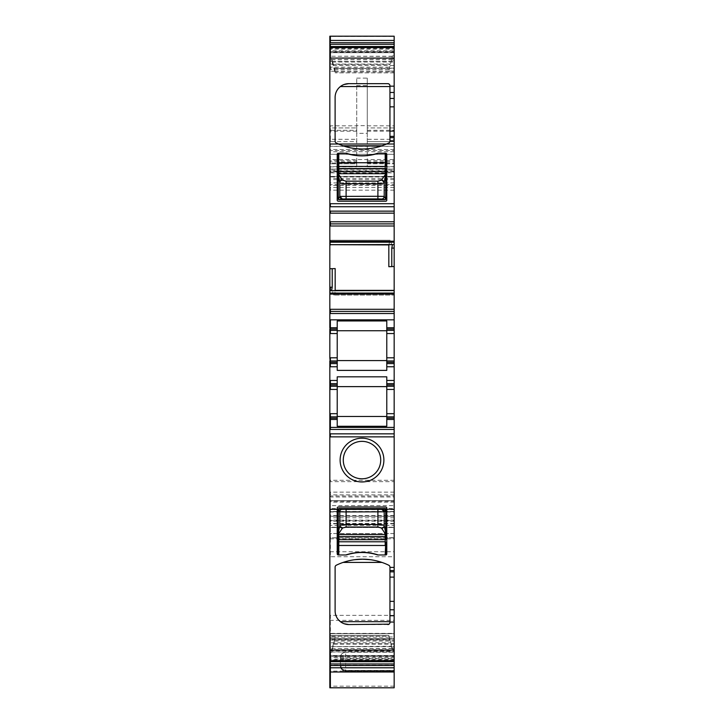 <?xml version="1.0" encoding="UTF-8"?>
<svg xmlns="http://www.w3.org/2000/svg" width="724" height="724" viewBox="0 0 724 724"><rect width="100%" height="100%" fill="white"/><g stroke="black" fill="none" stroke-linecap="round" stroke-linejoin="round"><path stroke-width="0.54" stroke-dasharray="3.62 2.71" d="M356.724 125.822L356.724 141.642L330.37 141.642L330.37 125.822L356.724 125.822L356.724 78.111L356.724 125.641L367.276 125.641L367.276 78.111L367.276 141.642L367.276 139.289L394.164 139.289L394.164 127.931L367.276 127.931L367.276 139.289M356.724 166.882L356.724 160.619L356.724 163.787L330.37 163.787L356.724 163.787L356.724 161.832L330.37 161.832L330.37 163.787L330.37 160.619L330.37 166.882L356.724 166.882L356.724 133.361L367.276 133.361L367.276 125.641M367.276 133.361L367.276 166.882L367.276 127.931L394.164 127.931L394.164 687.782L329.836 687.782L329.836 495.976L330.37 495.976L330.37 501.252L394.164 501.252M356.724 161.832L356.724 127.931L356.724 141.642L329.836 141.642L329.836 36.2M356.724 133.361L356.724 125.641M367.276 125.822L394.164 125.822L394.164 141.642L367.276 141.642L394.164 141.642L394.164 139.289M367.276 163.787L394.164 163.787L367.276 163.787M356.724 131.189L330.37 131.189L330.37 127.931L356.724 127.931L329.836 127.931L329.836 141.642L330.37 141.642L330.37 139.289L356.724 139.289M394.164 125.822L394.164 36.2M335.176 637.12L332.216 648.17L330.37 648.179L330.37 637.138L335.176 637.12L332.253 649.654L394.164 649.654L394.164 661.003L394.164 648.93L392.471 648.93L388.824 635.364L391.784 648.016L391.793 646.641L394.164 646.641L394.164 648.93M333.918 643.763L394.164 643.763L394.164 636.975L394.164 646.641M394.164 643.763L394.164 646.65L391.784 646.65L392.471 648.93M394.164 649.654L394.164 646.65L333.121 646.65M394.164 672.008L394.164 633.654L394.164 672.008M394.164 146.384L330.37 146.384L330.37 143.75L330.37 144.275L394.164 143.75L394.164 144.275L330.37 143.922L330.37 146.284L394.164 146.284M330.37 47.205L330.37 49.16L394.164 49.16L394.164 47.205L394.164 55.866L392.471 55.866L388.824 71.088L392.471 55.866M335.176 71.224L332.216 60.192L330.37 60.201L330.37 71.242L335.176 71.224L335.176 72.853L333.918 68.508L394.164 68.508L394.164 72.853L394.164 55.866M394.164 72.853L335.176 72.843L394.164 72.853M394.164 68.508L394.164 49.16M394.164 292.976L394.164 290.577L394.164 293.98L394.164 292.976L334.886 292.976L335.176 290.369M394.164 295.057L394.164 293.98L394.164 295.057L333.827 295.057L394.164 295.057M394.164 551.751L394.164 638.649L394.164 551.751L330.37 551.751L330.37 533.57L394.164 533.57M394.164 166.674L330.37 166.674L330.37 176.439L394.164 176.439L329.836 176.439L329.836 127.931L330.37 127.931L330.37 130.284L356.724 130.284M394.164 648.016L391.784 648.016M388.824 636.984L394.164 636.975M332.253 649.654L331.673 651.808L394.164 651.808M332.216 648.17L331.673 651.808M394.164 670.967L345.656 670.967A5.276 4.987 180 0 1 340.389 665.98L340.389 657.483L342.144 653.546L345.656 651.537L394.164 651.537M340.389 665.492L342.533 669.383L345.656 670.849L394.164 670.849M345.656 651.537L345.656 652.206L394.164 652.206L345.656 652.206A5.276 5.276 0 0 0 342.144 653.546M394.164 537.887L330.37 537.887L330.37 500.673L394.164 500.673L329.836 500.673L330.37 500.673L330.37 502.23L394.164 502.23M394.164 523.461L330.37 523.461L330.37 511.741L394.164 511.741L329.836 511.741L330.37 511.741L330.37 508.42L394.164 508.42M394.164 516.131L330.37 516.131L330.37 527.506L394.164 527.506L329.836 527.506L329.836 509.108L329.836 509.633L394.164 509.434M394.164 511.515L330.37 511.515L330.37 509.108L394.164 509.108L329.836 509.108L330.37 509.108L329.836 509.434L329.836 143.75L329.836 176.439L330.37 176.439L330.37 170.068L394.164 170.068M394.164 171.009L330.37 171.009L330.37 169.054L394.164 169.054L329.836 169.054L330.37 169.054L330.37 172.013L394.164 172.013M394.164 151.768L330.37 151.768L330.37 154.293L394.164 154.293L329.836 154.293L330.37 154.293L330.37 159.57L394.164 159.57M330.37 144.275L394.164 144.275L330.37 144.275M394.164 60.038L391.784 60.038M388.824 71.088L394.164 71.079M333.918 68.508L394.164 68.137M332.216 60.192L332.216 61.567L331.529 59.278L333.827 68.137M329.836 223.888L394.164 223.888M388.824 266.704L394.164 266.522M333.918 295.057L334.886 292.976M394.164 290.577L332.153 290.577L333.827 295.057M332.153 290.577L331.673 290.577M329.836 311.401L394.164 311.401M386.779 327.746L394.164 327.746M386.779 330.379L394.164 330.379M394.164 360.959L386.779 360.959M386.779 363.593L394.164 363.593M386.779 383.63L394.164 383.63M394.164 386.263L386.779 386.263M394.164 416.843L386.779 416.843M394.164 419.477L386.779 419.477M387.829 624.559L348.823 624.559M389.702 623.436L389.06 624.169M389.946 622.45L389.946 567.109A2.109 2.109 0 0 0 388.752 565.218A60.101 60.101 0 0 0 381.955 562.421L381.955 562.421M370.226 559.688L376.136 560.747M354.823 559.688L348.923 560.747M343.095 562.412L343.095 562.421A60.101 60.101 0 0 0 336.298 565.218A2.109 2.109 0 0 0 335.112 567.109L335.112 610.857A13.711 13.711 0 0 0 340.398 621.672L344.135 623.735M345.791 554.973L338.28 554.973A1.059 1.059 0 0 1 337.221 553.914L337.221 508.049A1.059 1.059 0 0 1 338.28 506.999L385.72 506.999A1.059 1.059 0 0 1 386.779 508.049L386.779 553.914A1.059 1.059 0 0 1 385.72 554.973L377.729 554.973A51.142 51.142 0 0 0 346.271 554.973L345.791 554.973A51.142 51.142 0 0 1 378.209 554.973M345.656 670.849L345.656 671.257A5.276 5.267 0 0 1 340.389 665.98L340.389 657.483A5.276 5.276 0 0 1 345.656 652.206A5.276 5.276 0 0 0 340.389 657.483M331.529 59.278L330.37 59.278L330.37 61.576L332.207 61.576L329.836 61.576L329.836 47.205L329.836 71.242L329.836 60.201L330.37 60.201M381.955 145.796A60.101 60.101 0 0 0 388.752 142.999A2.109 2.109 0 0 0 389.946 141.099L389.946 85.758M389.702 84.78L389.06 84.047M387.829 83.649L348.823 83.649M344.135 84.473L340.398 86.545A13.711 13.711 0 0 0 335.112 97.36L335.112 141.099A2.109 2.109 0 0 0 336.298 142.999A60.101 60.101 0 0 0 343.095 145.796M338.28 153.244A1.059 1.059 0 0 0 337.221 154.293L337.221 200.159A1.059 1.059 0 0 0 338.28 201.218L385.72 201.218A1.059 1.059 0 0 0 386.779 200.159L386.779 154.293A1.059 1.059 0 0 0 385.72 153.244L377.729 153.244A51.142 51.142 0 0 1 346.271 153.244L338.28 153.244L338.28 162.728M391.847 244.712L392.327 244.712M391.747 244.558L390.082 240.232L388.824 244.92M329.836 268.749L335.176 268.577M337.221 320.958L337.221 370.389M386.779 320.958L386.779 370.389M386.779 376.833L386.779 426.273M337.221 376.833L337.221 426.273M338.28 536.52L338.28 539.679M338.28 545.48L338.28 554.973M385.72 554.973L385.72 545.48M385.72 539.679L385.72 536.52M362 441.359A18.715 18.715 0 0 1 380.715 460.075A18.715 18.715 0 0 1 362 478.79A18.715 18.715 0 0 1 343.285 460.075A18.715 18.715 0 0 1 362 441.359M378.209 153.244A51.142 51.142 0 0 1 345.791 153.244M385.72 153.244L385.72 162.728M385.72 168.529L385.72 171.697M338.805 199.634L385.195 199.634M338.28 171.697L338.28 168.529M390.082 240.232L330.37 240.232L330.37 241.309L330.37 240.232L390.173 240.232M329.836 327.746L337.221 327.746M329.836 330.379L337.221 330.379M337.221 360.959L329.836 360.959M337.221 363.593L329.836 363.593M329.836 383.63L337.221 383.63M329.836 386.263L337.221 386.263M337.221 416.843L329.836 416.843M337.221 419.477L329.836 419.477M394.164 615.346L330.37 615.346L330.37 638.613L329.836 638.613L329.836 533.57L329.836 638.649L330.37 638.649L330.37 633.373L394.164 633.373M331.529 652.342L330.37 652.342L330.37 649.546L329.836 649.546L329.836 661.003L329.836 635.373L329.836 636.26L389.114 636.26M330.37 655.998L330.37 656.659L394.164 656.659L329.836 656.65L329.836 655.998L394.164 655.998M330.37 637.138L329.836 637.138L329.836 648.179L330.37 648.179M329.836 672.008L329.836 633.69L329.836 672.008M394.164 671.094L330.37 671.094L330.37 633.654L329.836 633.654L394.164 633.69M394.164 515.651L330.37 515.651L330.37 537.787L329.836 537.787L394.164 537.679M330.37 516.131L329.836 516.131L329.836 527.506L330.37 527.506L330.37 525.398L394.164 525.398M394.164 179.588L330.37 179.588L330.37 185.398L329.836 185.398L329.836 184.629L394.164 184.629M356.724 160.619L329.836 160.619L329.836 163.117L356.724 163.117M330.37 71.242L329.836 71.242M394.164 52.209L329.836 52.209L329.836 51.558L394.164 51.558L329.836 51.558M394.164 533.534L329.836 533.534L330.37 533.534L330.37 538.81L394.164 538.81M389.114 242.314L330.37 242.314L330.37 244.712L329.836 244.712L329.836 240.232L329.836 244.92M330.37 240.232L329.836 240.232L330.37 240.232M330.37 61.576L329.836 61.576L329.836 60.201M329.836 649.546L329.836 648.179M329.836 516.131L329.836 497.008L394.164 497.008M329.836 637.138L329.836 635.373L388.824 635.373L330.37 635.364L330.37 636.26M330.37 163.787L329.836 163.787M356.724 85.541L367.276 85.541M356.724 78.111L367.276 78.111M367.276 130.284L394.164 130.284M367.276 131.189L394.164 131.189M367.276 161.832L394.164 161.832M367.276 163.117L394.164 163.117M367.276 166.882L394.164 166.882M394.164 47.024L330.37 47.024L330.37 36.481L394.164 36.481M329.836 36.481L330.37 36.2M330.37 661.003L330.37 659.048L394.164 659.048M330.37 655.519L394.164 655.519L330.37 655.528L330.37 657.473L394.164 657.473M335.176 638.74L394.164 638.74M334.886 640.007L394.164 640.007M334.624 641.084L394.164 641.084M333.827 644.134L394.164 644.134M332.153 650.007L394.164 650.007M331.628 651.98L394.164 651.98M394.164 659.763L330.37 659.763L330.37 660.569L394.164 660.569M329.836 671.094L330.37 671.094L330.37 672.008L394.164 671.736M329.836 671.736L330.37 671.736L330.37 661.193L394.164 661.193M394.164 633.654L330.37 633.654L330.37 638.93L394.164 638.93M329.836 650.74L394.164 650.74M340.389 665.98A5.276 5.276 0 0 0 345.656 671.257L345.656 658.532L394.164 658.532M340.389 658.532L345.656 658.532L345.656 652.206M394.164 670.542L345.656 670.542A5.276 5.267 0 0 1 340.389 665.284L394.164 665.284M345.656 671.248L394.164 671.248L345.656 671.257M394.164 686.18L330.37 686.18L330.37 665.13L394.164 665.13M329.836 516.257L394.164 516.257M329.836 500.8L394.164 500.8M329.836 511.986L394.164 511.986M394.164 537.787L330.37 537.787L330.37 527.244L394.164 527.244M329.836 520.628L394.164 520.628M330.37 497.008L330.37 495.976L394.164 495.976M394.164 523.841L330.37 523.841L330.37 521.298L394.164 521.298M394.164 517.769L330.37 517.769L330.37 520.085L394.164 520.085M394.164 509.633L330.37 509.633L330.37 505.651L394.164 505.651M394.164 494.863L330.37 494.863L330.37 492.139L394.164 492.139M394.164 480.302L330.37 480.302L330.37 481.668L394.164 481.668M394.164 187.444L330.37 187.444L330.37 190.177L394.164 190.177M394.164 178.321L330.37 178.321L330.37 172.864L394.164 172.864M394.164 185.398L330.37 185.398L330.37 182.891L394.164 182.891M329.836 182.891L330.37 182.891L330.37 172.013L329.836 172.013M394.164 171.697L330.37 171.697L330.37 176.918L394.164 176.918M394.164 149.551L330.37 149.551L330.37 150.556L394.164 150.556M394.164 47.648L330.37 47.648L330.37 48.445L394.164 48.445M394.164 58.671L391.784 58.671M334.886 71.957L394.164 71.957M334.624 71.033L394.164 71.033M333.121 65.459L394.164 65.459M332.253 61.983L394.164 61.983M332.153 61.594L394.164 61.594M331.673 59.793L394.164 59.793M331.628 59.63L394.164 59.63M330.37 52.209L330.37 51.558M330.37 52.68L394.164 52.68L329.836 52.68L330.37 52.689L330.37 50.734L394.164 50.734M334.624 293.98L333.121 293.98M332.253 290.731L394.164 290.731M329.836 551.751L330.37 551.751L330.37 556.729L394.164 556.729M394.164 638.649L330.37 638.649L394.164 638.613M329.836 620.323L394.164 620.323M392.372 648.577L330.37 648.577L392.327 648.414M330.37 649.546L332.216 649.546M392.372 56.237L330.37 56.237L392.327 56.4M388.824 69.477L330.37 69.477L330.37 68.201L389.114 68.201M391.847 646.613L330.37 646.613L391.747 646.233M390.173 640.07L330.37 640.07L330.37 642.758L390.879 642.758M389.376 637.183L330.37 637.183L330.37 639.699L390.082 639.699M391.847 58.201L330.37 58.201L391.747 58.563M390.173 64.083L330.37 64.083L330.37 61.558L390.879 61.558M389.376 67.133L330.37 67.133L330.37 64.445L390.082 64.445M389.376 241.309L390.879 241.309M330.37 633.373L329.836 633.373M330.37 615.346L329.836 615.346M330.37 659.048L329.836 659.048M330.37 657.473L329.836 657.473M330.37 648.577L329.836 648.577M330.37 648.414L329.836 648.414M330.37 646.613L329.836 646.613M330.37 646.233L329.836 646.233M330.37 642.758L329.836 642.758M330.37 640.07L329.836 640.07M330.37 639.699L329.836 639.699M330.37 637.183L329.836 637.183M330.37 652.342L329.836 652.342M330.37 659.763L329.836 659.763M330.37 660.569L329.836 660.569M330.37 661.193L329.836 661.193M330.37 638.93L329.836 638.93M330.37 686.18L329.836 686.18M330.37 665.13L329.836 665.13M330.37 537.887L329.836 537.887M330.37 502.23L329.836 502.23M330.37 508.42L329.836 508.42M330.37 523.461L329.836 523.461M330.37 527.244L329.836 527.244M330.37 515.651L329.836 515.651M330.37 501.252L329.836 501.252M330.37 527.506L329.836 527.506M330.37 525.398L329.836 525.398M330.37 523.841L329.836 523.841M330.37 521.298L329.836 521.298M330.37 520.085L329.836 520.085M330.37 517.769L329.836 517.769M330.37 511.515L329.836 511.515M330.37 505.651L329.836 505.651M330.37 494.863L329.836 494.863M330.37 492.139L329.836 492.139M330.37 481.668L329.836 481.668M330.37 480.302L329.836 480.302M330.37 190.177L329.836 190.177M330.37 187.444L329.836 187.444M330.37 178.321L329.836 178.321M330.37 172.864L329.836 172.864M330.37 171.009L329.836 171.009M330.37 169.054L329.836 169.054M330.37 179.588L329.836 179.588M330.37 176.918L329.836 176.918M330.37 171.697L329.836 171.697M330.37 159.57L329.836 159.57M330.37 154.293L329.836 154.293M330.37 151.768L329.836 151.768M330.37 146.284L329.836 146.284M330.37 143.922L329.836 143.922L330.37 143.922M330.37 146.384L329.836 146.384M330.37 149.551L329.836 149.551M330.37 150.556L329.836 150.556M330.37 166.674L329.836 166.674M330.37 176.439L394.164 176.439M330.37 170.068L329.836 170.068M330.37 166.882L329.836 166.882M330.37 161.832L329.836 161.832M330.37 131.189L329.836 131.189M330.37 130.284L329.836 130.284M330.37 139.289L329.836 139.289M330.37 125.822L329.836 125.822M330.37 47.024L329.836 47.024M330.37 47.648L329.836 47.648M330.37 48.445L329.836 48.445M330.37 56.237L329.836 56.237M330.37 56.4L329.836 56.4M330.37 58.201L329.836 58.201M330.37 58.563L329.836 58.563M330.37 61.558L329.836 61.558M330.37 64.083L329.836 64.083M330.37 64.445L329.836 64.445M330.37 67.133L329.836 67.133M330.37 68.201L329.836 68.201M330.37 69.477L329.836 69.477M330.37 59.278L329.836 59.278M330.37 50.734L329.836 50.734M330.37 49.16L329.836 49.16M330.37 538.81L329.836 538.81M330.37 556.729L329.836 556.729M330.37 244.558L329.836 244.558M330.37 241.309L329.836 241.309L330.37 241.309M330.37 242.314L329.836 242.314M367.276 160.619L394.164 160.619M342.533 669.374L345.656 670.406L394.164 670.406M330.37 143.75L394.164 143.75L330.37 143.75M330.37 656.659L329.836 656.659M330.37 635.364L329.836 635.364"/><path stroke-width="1.09" d="M394.164 650.125L394.164 660.623L330.37 660.623L330.37 650.125L394.164 650.125L394.164 622.043L389.946 622.043L389.946 615.744L394.164 615.744L394.164 622.043M394.164 660.623L394.164 687.8L329.836 687.8L329.836 672.008L330.37 672.008L330.37 687.8M394.164 40.426L330.37 40.426L330.37 36.2L394.164 36.2L394.164 244.567L329.836 244.712L329.836 268.749L332.216 268.685L332.216 287.211L331.529 290.722L394.164 290.577L394.164 244.567M331.628 290.605L394.164 290.605L394.164 357.801L386.779 357.801L386.779 330.379L394.164 330.379M394.164 362.281L386.779 362.281L386.779 363.593L394.164 363.593L394.164 357.801M394.164 363.593L394.164 383.63L386.779 383.63L386.779 376.833L337.221 376.833L337.221 383.63L329.836 383.63L329.836 671.736M386.779 383.63L386.779 416.843L394.164 416.843L394.164 383.63M394.164 416.843L394.164 418.164L386.779 418.164L386.779 416.843M386.779 418.164L386.779 419.477L394.164 419.477L394.164 418.164M394.164 419.477L394.164 427.386L330.37 427.386L330.37 419.477L329.836 419.477M394.164 433.848L394.164 436.862L330.37 436.862L330.37 433.848L394.164 433.848L394.164 427.386M394.164 615.744L394.164 436.862M329.836 661.003L394.164 661.003M394.164 665.528L330.37 665.528L330.37 667.79L394.164 667.79M394.164 42.68L330.37 42.68L330.37 40.426L329.836 40.426L329.836 47.205L394.164 47.205M389.06 84.047L387.829 83.649A2.109 2.109 0 0 1 389.946 85.758L389.946 92.473L394.164 92.473M387.829 83.649L348.823 83.649A13.711 13.711 0 0 0 335.112 97.36L335.112 141.099A2.109 2.109 0 0 0 336.298 142.999A60.101 60.101 0 0 0 388.752 142.999A2.109 2.109 0 0 0 389.946 141.099L389.946 92.473M394.164 221.779L330.37 221.779L330.37 223.888L394.164 223.888M394.164 266.522L391.784 266.604L391.784 248.079L392.471 244.567M392.372 244.685L330.37 244.685L388.824 244.92L388.824 266.704L391.784 266.604M332.216 268.685L335.176 268.577L335.176 290.577M331.529 290.722L330.37 290.722L330.37 287.211L329.836 287.211L329.836 311.401L394.164 311.401M394.164 319.836L330.37 319.836L330.37 327.746L337.221 327.746L337.221 320.958L386.779 320.958L386.779 327.746L394.164 327.746M386.779 330.379L386.779 327.746M386.779 357.801L386.779 360.959L394.164 360.959M386.779 362.281L386.779 360.959M386.779 363.593L386.779 366.76L394.164 366.76M386.779 386.263L394.164 386.263M329.836 386.263L330.37 386.263L330.37 384.951L337.221 384.951L337.221 386.263L330.37 386.263L330.37 389.431L337.221 389.431L337.221 418.164L330.37 418.164L330.37 419.477L337.221 419.477L337.221 426.273L386.779 426.273L386.779 419.477M394.164 570.557L389.946 570.557L389.946 567.109A2.109 2.109 0 0 0 388.752 565.218A60.101 60.101 0 0 0 336.298 565.218A2.109 2.109 0 0 0 335.112 567.109L335.112 610.857A13.711 13.711 0 0 0 348.823 624.559L344.135 623.735M389.946 570.557L389.946 615.744M389.06 624.169L348.823 624.559M387.829 624.559A2.109 2.109 0 0 0 389.946 622.45L389.702 623.436M354.823 559.688L362.525 559.19L370.226 559.688M376.136 560.747L381.955 562.412L343.095 562.421L348.923 560.747M386.779 508.049L386.779 553.914A1.059 1.059 0 0 1 385.72 554.973L377.729 554.973A51.142 51.142 0 0 0 346.271 554.973L338.28 554.973A1.059 1.059 0 0 1 337.221 553.914L337.221 508.049A1.059 1.059 0 0 1 338.28 506.999L385.72 506.999A1.059 1.059 0 0 1 386.779 508.049M362 441.359A18.715 18.715 0 0 1 380.715 460.075A18.715 18.715 0 0 1 362 478.79A18.715 18.715 0 0 1 343.285 460.075A18.715 18.715 0 0 1 362 441.359M362 438.192A21.883 21.883 0 0 1 383.883 460.075A21.883 21.883 0 0 1 362 481.958A21.883 21.883 0 0 1 340.117 460.075A21.883 21.883 0 0 1 362 438.192M389.946 85.758L389.702 84.78M348.823 83.649L344.135 84.473M362.525 149.026C354.941 148.854 348.461 147.777 343.095 145.796L381.955 145.796C376.589 147.777 370.118 148.854 362.534 149.026M338.28 153.244A1.059 1.059 0 0 0 337.221 154.293L337.221 200.159A1.059 1.059 0 0 0 338.28 201.218L385.72 201.218A1.059 1.059 0 0 0 386.779 200.159L386.779 154.293A1.059 1.059 0 0 0 385.72 153.244L377.729 153.244A51.142 51.142 0 0 1 346.271 153.244L338.28 153.244L338.28 165.896A0.525 0.525 0 0 0 338.805 166.42L385.195 166.42A0.525 0.525 0 0 0 385.72 165.896L385.72 162.728L385.72 165.896M330.37 319.836L329.836 319.836L329.836 327.746L330.37 327.746L330.37 329.067L337.221 329.067L337.221 327.746M337.221 329.067L337.221 357.801L330.37 357.801L330.37 360.959L337.221 360.959L337.221 357.801M337.221 360.959L337.221 370.389L386.779 370.389L386.779 366.76M386.779 330.741L337.221 330.741M330.37 357.801L329.836 357.801L330.37 363.593L337.221 363.593M386.779 360.597L337.221 360.597M386.779 386.625L337.221 386.625M337.221 384.951L337.221 383.63M337.221 389.431L337.221 386.263M337.221 419.477L337.221 418.164M386.779 416.481L337.221 416.481M340.398 621.672L389.946 621.672M338.28 554.973L338.28 534.004A0.525 0.507 0 0 0 338.805 534.502L338.28 533.117L338.28 509.108A0.525 0.525 0 0 1 338.805 508.574L338.28 509.108L338.28 536.52L385.72 536.52L385.72 509.108L385.72 533.117L384.2 525.561A2.634 2.507 -15.7 0 1 381.575 528.077L381.639 528.312A2.634 2.507 -15.7 0 0 384.263 525.796M385.195 508.574L338.805 508.574L385.195 508.574A0.525 0.525 0 0 1 385.72 509.108L385.159 508.592A0.525 0.525 68.2 0 1 385.684 509.117L384.209 511.814L381.584 509.18L377.901 509.298L377.901 524.511C381.521 524.574 383.62 524.918 384.2 525.561L384.2 511.814A2.634 2.624 -111.8 0 0 381.575 509.18L385.159 508.592M385.72 554.973L385.72 542.321A0.525 0.525 0 0 0 385.195 541.787L338.805 541.787A0.525 0.525 0 0 0 338.28 542.321L338.28 545.48L338.805 545.48L338.805 534.502L385.195 534.502A0.525 0.507 0 0 0 385.72 534.004L385.72 539.679L338.28 539.679L338.28 542.321M340.398 86.545L389.946 86.545M338.805 153.244L338.805 162.728L385.195 162.728L385.195 171.697L338.805 171.697L338.805 168.529L338.28 168.529L338.28 162.728L338.805 162.728L338.805 168.529L385.72 168.529L385.72 199.109A0.525 0.525 0 0 1 385.195 199.634L385.72 199.109L385.72 175.09L384.263 182.421L381.639 179.905L385.105 174.918A0.525 0.498 -164.3 0 1 385.63 175.416M385.72 199.109L385.195 199.634L338.805 199.634A0.525 0.525 0 0 1 338.28 199.109L338.28 165.896M329.836 327.746L330.37 330.379L337.221 330.379M337.221 416.843L329.836 416.843M394.164 672.008L330.37 672.008L330.37 667.79L329.836 667.79M329.836 36.481L329.836 40.426M329.836 47.205L329.836 244.712M394.164 225.997L330.37 225.997L330.37 223.888L329.836 223.888M329.836 311.401L329.836 319.836M337.221 333.547L330.37 333.547L330.37 330.379L329.836 330.379L329.836 357.801M329.836 329.067L329.836 330.379M329.836 360.959L329.836 383.63M337.221 366.76L330.37 366.76L330.37 363.593L329.836 363.593M329.836 287.211L329.836 268.749M385.195 554.973L385.72 542.321M345.791 554.973A51.142 51.142 0 0 1 378.209 554.973M385.72 534.004L385.72 533.108M338.28 534.004L338.28 533.108M338.805 554.973L338.805 545.48L385.195 545.48L385.195 533.615L385.72 533.117M338.805 508.574L338.316 509.117L339.791 511.814L339.8 525.561C340.38 524.918 342.479 524.574 346.099 524.511L346.099 511.931L339.8 511.814A2.634 2.624 111.8 0 1 342.425 509.18A2.634 2.624 111.8 0 0 339.791 511.814M338.37 532.792L339.737 525.796L342.362 528.312L338.895 533.298A0.525 0.498 15.7 0 1 338.37 532.792L338.28 533.117M385.195 533.615L381.639 528.312M385.105 533.298A0.525 0.498 -15.7 0 0 385.63 532.792M384.209 511.814L346.099 511.931L346.099 509.298L377.901 509.298M338.841 508.592L346.099 509.298M381.575 528.077L377.901 527.027L346.099 527.027L342.425 528.077A2.634 2.507 -164.3 0 1 339.8 525.561L339.737 525.796M378.209 153.244A51.142 51.142 0 0 1 345.791 153.244M338.28 174.213L338.28 171.697L338.805 171.697L338.805 173.706A0.525 0.507 180 0 0 338.28 174.213L338.28 175.108M338.841 199.616L342.416 199.037L339.8 196.394L338.316 199.091A0.525 0.525 -111.8 0 0 338.841 199.616L338.28 199.109L338.28 175.09L339.8 182.656A2.634 2.507 164.3 0 1 342.425 180.14L342.362 179.905A2.634 2.507 164.3 0 0 339.737 182.421M385.72 153.244L385.72 162.728L385.195 162.728L385.195 153.244M385.72 175.108L385.72 171.697L385.195 171.697L385.72 175.09M385.72 174.213A0.525 0.507 180 0 0 385.195 173.706L338.805 173.706L338.28 175.09M385.684 199.091L384.209 196.403L384.2 182.656C383.62 183.29 381.521 183.643 377.901 183.697L377.901 196.276L384.2 196.394A2.634 2.624 -68.2 0 1 381.575 199.028L381.584 199.037A2.634 2.624 -68.2 0 0 384.209 196.403M338.805 174.593L342.362 179.905M338.895 174.918A0.525 0.498 164.3 0 0 338.37 175.416M339.8 196.394A2.634 2.624 68.2 0 0 342.425 199.028L346.099 198.91L346.099 183.697C342.479 183.643 340.38 183.29 339.8 182.656L339.8 196.394L377.901 196.276L377.901 198.91L346.099 198.91M385.159 199.616L381.584 199.037M342.425 180.14L346.099 181.181L377.901 181.181L381.575 180.14A2.634 2.507 15.7 0 1 384.2 182.656L384.263 182.421M394.164 663.953L330.37 663.953L330.37 661.691L394.164 661.691M394.164 46.517L330.37 46.517L330.37 44.264L394.164 44.264M394.164 58.083L330.37 58.083L330.37 47.585L394.164 47.585M389.946 86.174L394.164 86.174M389.946 98.446L394.164 98.446M389.946 106.844L394.164 106.844M389.946 131.098L394.164 131.098M389.946 136.365L394.164 136.365M389.946 137.65L394.164 137.65M389.946 140.809L394.164 140.809M394.164 203.706L330.37 203.706L330.37 206.729L394.164 206.729M394.164 213.155L330.37 213.155L330.37 211.146L394.164 211.146M394.164 241.201L330.37 241.201L330.37 242.205L394.164 242.205M394.164 248.079L391.784 248.079M335.176 290.369L394.164 290.369M394.164 293.084L330.37 293.084L330.37 294.089L394.164 294.089M394.164 313.51L330.37 313.51L330.37 309.293L394.164 309.293M386.779 329.067L394.164 329.067M386.779 333.547L394.164 333.547M394.164 380.462L386.779 380.462M394.164 384.951L386.779 384.951M386.779 389.431L394.164 389.431M386.779 413.685L394.164 413.685M394.164 429.432L330.37 429.432L330.37 427.413L394.164 427.413M394.164 567.399L389.946 567.399M389.946 571.842L394.164 571.842M394.164 577.119L389.946 577.119M389.946 601.363L394.164 601.363M394.164 609.771L389.946 609.771M330.37 287.211L332.216 287.211M337.221 380.462L329.836 380.462M329.836 384.951L330.37 384.951L330.37 380.462M329.836 362.281L337.221 362.281M337.221 413.685L330.37 413.685L330.37 418.164L329.836 418.164M330.37 650.125L329.836 650.125M330.37 660.623L329.836 660.623M330.37 661.691L329.836 661.691M330.37 663.953L329.836 663.953M330.37 665.528L329.836 665.528M330.37 42.68L329.836 42.68M330.37 44.264L329.836 44.264M330.37 46.517L329.836 46.517M330.37 47.585L329.836 47.585M330.37 58.083L329.836 58.083M330.37 203.706L329.836 203.706M330.37 206.729L329.836 206.729M330.37 211.146L329.836 211.146M330.37 213.155L329.836 213.155M330.37 221.779L329.836 221.779M330.37 225.997L329.836 225.997M330.37 241.201L329.836 241.201M330.37 242.205L329.836 242.205M330.37 244.685L329.836 244.685M330.37 244.92L329.836 244.92M330.37 290.722L329.836 290.722M330.37 293.084L329.836 293.084M330.37 294.089L329.836 294.089M330.37 309.293L329.836 309.293M330.37 313.51L329.836 313.51M330.37 333.547L329.836 333.547M330.37 366.76L329.836 366.76M330.37 389.431L329.836 389.431M330.37 413.685L329.836 413.685M330.37 427.386L329.836 427.386M330.37 427.413L329.836 427.413M330.37 429.432L329.836 429.432M330.37 433.848L329.836 433.848M330.37 436.862L329.836 436.862M346.099 527.027L346.099 524.511L377.901 524.511L377.901 527.027M377.901 181.181L377.901 183.697L346.099 183.697L346.099 181.181M377.901 198.91L381.575 199.028M330.37 36.2L329.836 36.2"/></g></svg>
